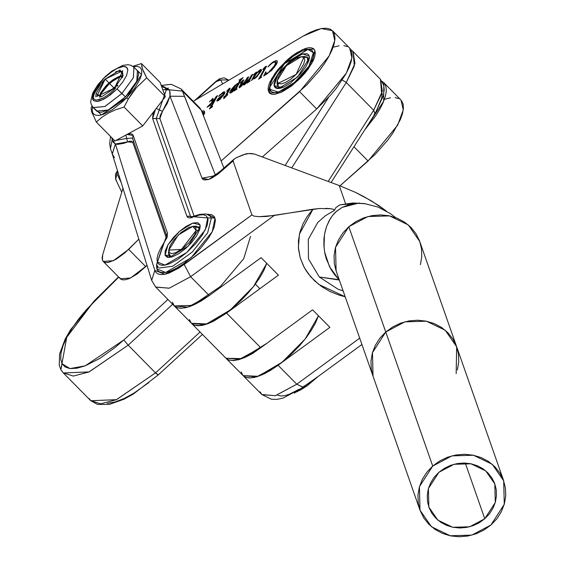 <?xml version="1.0" encoding="UTF-8"?>
<svg xmlns="http://www.w3.org/2000/svg" width="565" height="565" viewBox="0 0 565 565"><rect width="100%" height="100%" fill="white"/><g stroke="black" fill="none" stroke-linecap="round" stroke-linejoin="round"><path stroke-width="0.85" d="M158.052 374.659L155.552 372.872L116.524 399.66L90.788 400.726L89.044 398.431M123.82 339.982L85.138 365.845L69.982 368.578L62.058 363.712L60.872 369.623L66.769 337.312L94.355 300.785L118.728 277.14L86.593 309.458L78.973 318.603L72.214 328.053L66.769 337.312L62.969 345.872L60.963 353.287L60.73 359.276L62.058 363.712L65.081 366.939L69.982 368.578L76.748 368.267L85.138 365.845L99.638 358.5L114.568 347.92L123.82 339.982L128.17 345.13L123.82 339.982L167.939 299.464L123.82 339.982M63.4 372.985L89.136 371.918L128.17 345.13L172.678 304.26L128.17 345.13L88.917 372.01L73.281 376.057L63.238 372.822L60.872 369.623M107.378 403.361L114.999 401.998L124.017 398.53L133.87 393.176L148.807 382.597M376.94 109.603L381.474 98.91L382.378 93.698M331.118 182.523L374.976 113.89L373.677 110.232L382.336 91.262L380.45 79.284L381.693 93.726L373.677 110.232L374.991 113.855L374.002 114.554M373.677 110.232L328.173 181.436L373.677 110.232L346.288 82.49L373.677 110.232M118.488 276.899L94.355 300.785L70.561 329.776L65.208 339.078L59.608 353.973L59.269 365.209L60.907 369.694L63.238 372.822L90.619 400.564L100.662 403.798L116.305 399.752L155.552 372.872L200.059 332.001L155.552 372.872L158.158 375.026L202.411 334.388M350.929 49.819L353.069 51.542L354.947 63.52L346.288 82.49L354.304 65.985L353.069 51.542L380.45 79.284L383.762 85.47L384.186 89.863L383.388 95.64L374.976 113.89M291.702 167.911L346.288 82.49L342.213 80.025L346.288 82.49L291.702 167.911M155.552 372.872L128.17 345.13L155.552 372.872M328.632 97.3L285.085 165.453L328.632 97.3M194.169 226.459L199.078 227.066L199.742 228.154L199.968 224.722L200.215 226.918L188.293 246.058L169.218 257.513L165.072 255.26L168.723 255.295L171.096 257.23L169.387 256.383L168.575 252.696L171.096 257.23L169.387 256.383L168.723 255.295L168.836 251.467L168.723 255.295L165.072 255.26L168.045 244.694L179.501 231.375L192.722 223.104L199.968 224.722L199.742 228.154L194.169 226.459L199.078 227.066L199.904 228.783L195.956 226.155L192.813 226.367M199.297 230.697L196.217 230.393L181.436 249.426L168.766 250.076L178.279 235.033L192.778 226.367L196.217 230.393L199.297 230.697M168.822 249.596L169.316 252.569L171.817 253.629L175.955 252.612L183.787 247.611L188.936 242.71L194.628 234.828L196.217 230.393L195.723 227.413L193.223 226.353L189.084 227.37L181.252 232.37L173.851 239.934L170.411 245.154L168.822 249.596M93.253 107.661L104.942 106.467L121.984 93.465L104.815 106.531L93.154 107.569L96.58 111.037L108.233 109.998L125.402 96.933L117.026 88.896L110.542 94.743L103.473 99.341L97.046 101.46L93.832 100.768L92.83 99.546L92.441 97.766L93.741 92.342L97.745 85.541L103.268 79.001L95.457 89.009L92.724 95.316L92.441 97.766L93.832 100.768L97.512 101.41L100.252 100.732L106.976 97.293L117.026 88.896L122.549 82.356L126.553 75.555L127.852 70.131L126.461 67.129L122.782 66.486L116.821 68.556L109.751 73.153L102.943 78.839L113.318 70.604L116.821 68.556L123.248 66.437L125.578 66.677L127.464 68.351L127.852 70.131L126.553 75.555L122.549 82.356L117.026 88.896L121.984 93.465L133.418 77.61L133.891 67.171M118.629 76.628L122.789 75.47L111.722 80.717L108.303 83.542L113.367 79.538L118.629 76.628M108.904 84.157L108.303 83.542L108.904 84.157L104.391 88.846L101.403 93.218L100.167 97.152L101.425 93.176L108.904 84.157L113.968 80.145L119.229 77.236L122.626 76.183L119.37 77.179L112.322 81.325L108.904 84.157M116.87 85.301L113.099 88.401L116.87 85.301M113.643 88.952L113.099 88.401L113.643 88.952M105.909 85.866L108.303 83.542L100.824 92.568L99.673 97.215L99.588 96.071L100.796 92.611L105.909 85.866M110.705 90.718L113.099 88.401L110.705 90.718M93.154 107.569L91.092 104.087L90.661 101.552L92.773 92.872L98.098 84.404L105.337 76.48L111.722 71.19L122.767 65.378L128.057 64.692L131.158 65.385L133.983 67.263L133.361 77.73L121.984 93.465L125.402 96.933L136.787 81.198L137.408 70.731L133.969 67.242M91.975 106.058L91.127 107.823L91.572 111.616L96.318 122.061L102.032 117.153L108.544 112.965L115.966 109.61L124.102 107.06L128.199 99.179L126.638 97.823L101.502 114.914L92.554 106.891M115.825 71.812L119.625 71.042L120.974 71.381L117.88 71.19L115.486 71.953M93.437 98.585L93.811 95.09L95.711 90.661L99.023 85.675L105.302 78.895L99.023 85.675L95.104 91.834L93.811 95.09L93.437 98.585L95.52 99.927L97.067 100.026L95.52 99.927M94.44 93.31L100.153 84.842L94.44 93.31M122.647 76.084L122.188 77.892M98.352 99.857L103.367 97.9L108.409 94.616L113.473 90.238L108.409 94.616L103.367 97.9L97.067 100.026M116.934 86.48L117.93 85.237M120.974 71.381L122.739 72.892L122.654 76.028L122.21 72.038L120.974 71.381L122.287 72.122M115.832 87.766L113.473 90.238M96.318 122.061L114.949 140.932L96.318 122.061L102.032 117.153L108.544 112.965L115.966 109.61L124.102 107.06L142.726 125.924L124.102 107.06L128.199 99.179L136.518 87.49L146.681 77.822L165.312 96.686L142.726 125.924L114.949 140.932L142.726 125.924L165.312 96.686L160.114 82.448L141.49 63.584L132.874 66.324L141.49 63.584L160.114 82.448L165.312 96.686L146.681 77.822L142.493 69.107L141.49 63.584M91.982 112.929L92.109 113.283M92.575 106.806L92.173 110.013L92.681 112.654L94.122 114.462L96.446 115.359L99.553 115.324L103.338 114.342L112.308 109.751L121.991 102.286L126.638 97.823L134.661 88.267L139.986 79.121L141.37 75.138L141.815 71.755L141.307 69.114L139.866 67.306L137.542 66.409L133.312 66.656L141.504 74.559L126.638 97.823L128.199 99.179L132.111 93.07L136.518 87.49L146.681 77.822L143.256 70.999L141.603 65.95M137.38 70.703L138.192 71.903L138.637 74.206L137.041 80.626L132.394 88.606L125.402 96.933L117.132 104.341L108.84 109.695L101.785 112.188L99.073 112.223L96.544 111.008M277.26 80.428L286.441 65.71L301.272 56.726L303.815 57.348L296.102 74.467L278.213 83.345L278.093 86.939L283.63 87.102L278.093 86.939L278.213 83.345L277.26 80.456L277.005 83.606L278.778 87.632L277.874 86.735L277.33 81.826M302.663 56.811L307.353 57.227L304.45 56.514L301.307 56.719M303.815 57.348L307.572 57.425L307.861 63.181L307.353 57.227L303.815 57.348L304.782 59.911L303.659 64.071L300.608 69.177L296.102 74.467L290.813 79.128L285.558 82.455L281.137 83.931L278.213 83.345L277.238 80.781L278.368 76.621L281.412 71.515L285.925 66.225L291.208 61.564L296.47 58.244L300.891 56.761L303.815 57.348M114.476 88.14L115.006 88.677L114.476 88.14L96.813 96.424L105.132 79.065L120.063 69.982L123.156 75.477L114.476 88.14L101.587 96.827L96.05 93.684L105.132 79.065L108.974 82.949L105.132 79.065L122.796 70.78L114.476 88.14M109.575 83.556L113.77 87.808M209.34 295.53L200.914 301.124L193.717 304.895L187.206 307.296L181.626 308.243L177.184 307.685L174.31 305.912M250.507 236.361L243.713 258.671L220.421 286.42L192.545 305.411L174.331 305.933L172.389 302.226M243.148 375.647L245.86 377.342L249.539 377.95L254.088 377.469L259.37 375.902L265.239 373.296L278.072 365.287L329.889 327.368L312.6 309.853L260.783 347.772L226.551 313.095L278.368 275.176L261.079 257.668L209.269 295.587L196.436 303.596L190.56 306.202L185.278 307.77L180.736 308.25L177.05 307.643L174.331 305.933L191.443 323.272L206.571 323.936L230.379 309.867L253.473 286.625L266.729 263.389L263.693 270.812L259.561 278.058L254.236 285.636L247.922 293.256L240.867 300.622L233.338 307.445L225.626 313.469L218.026 318.462L210.837 322.234L204.318 324.635L198.739 325.581L194.304 325.023L191.422 323.251M191.182 322.996L189.501 319.564M226.021 358.295L242.032 358.641L267.076 343.167L252.604 353.485L245.408 357.257L238.896 359.658L233.317 360.604L228.874 360.046L225.936 358.21L243.134 375.633L258.262 376.297L282.069 362.236L305.164 338.986L318.42 315.75L315.383 323.173L311.251 330.419L305.926 338.004L299.612 345.618L292.557 352.984L285.028 359.806L277.316 365.83L269.717 370.824L262.527 374.595L256.009 376.996L250.429 377.943L245.994 377.385L243.112 375.612L241.481 372.921M242.872 375.358L241.191 371.932M132.98 138.919L132.45 138.051L133.213 135.494L167.452 233.154L167.071 237.406L160.411 248.875L158.023 254.151L156.985 258.65L157.317 262.047L158.115 263.502L159.549 264.646L161.781 265.268L164.973 265.105L169.239 263.869L177.459 259.582L186.888 252.435L195.716 243.6L202.383 234.871L207.087 225.619L208.082 219.785L207.722 217.935L206.077 215.689L203.11 214.7L199.014 215.096L194.148 216.798L194.819 216.148L191.535 217.716L189.324 217.935L187.728 217.398L186.846 216.19L152.599 118.53L156.251 118.565L190.49 216.226L186.846 216.19L190.49 216.226L190.963 217.009L190.49 216.226L192.488 216.946L190.49 216.226L156.251 118.565L159.902 118.601L160.17 115.564L162.43 111.376L159.902 118.601L194.198 216.409L159.902 118.601L152.599 118.53L152.981 114.278L155.432 109.483L152.599 118.53L186.846 216.19L207.722 217.935L215.025 218.012L211.374 217.977L207.666 232.829L192.185 252.152L172.699 266.242L159.012 268.001L172.699 266.242L192.185 252.152L207.666 232.829L211.374 217.977L207.722 217.935L205.3 229.814L186.888 252.435L164.973 265.105L157.317 262.047L156.554 264.611L167.452 233.154L133.213 135.494L132.443 138.072L126.715 138.397L125.826 135.056L126.715 138.397L115.818 140.459L126.715 138.397L127.535 141.914L115.401 143.997L113.516 142.5L112.23 140.233L112.746 138.7L112.23 140.233L111.806 137.74L112.16 140.014L110.436 148.496L112.16 140.014L115.401 143.997L117.76 144.372L123.926 143.319L129.406 141.264L130.981 141.109L132.754 142.352L166.357 238.183L132.754 142.352L133.615 140.734L132.754 142.352L127.535 141.914L126.715 138.397L132.443 138.072L166.703 235.753L167.452 233.154L166.696 235.718M161.569 86.431L169.613 90.012L162.741 89.63M215.025 218.012L212.228 231.721L190.977 257.824L165.7 272.436L156.865 268.905L157.72 266.772L156.865 268.905L157.79 270.586L159.436 271.913L162.007 272.627L165.7 272.436L170.616 271.009L176.704 268.107L183.667 263.643L194.558 254.54L201.175 247.625L208.859 237.547L212.228 231.721L214.29 226.876L215.435 220.145L214.269 216.55L211.6 214.651L207.383 214.312L215.025 218.012M157.621 266.341L157.091 265.479L157.621 266.341M211.374 217.977L210.187 216.049L211.374 217.977M161.202 85.435L171.301 84.347L181.033 88.938L182.431 91.127L169.535 89.807L182.431 91.127L215.322 174.924L184.571 96.318L169.987 96.227L162.43 111.376L156.265 108.402L159.288 109.9L166.385 89.673L169.613 90.012L169.987 96.227L184.571 96.318L182.431 91.127L201.26 110.203L223.888 168.031L201.26 110.203L199.862 108.014L181.033 88.938L182.431 91.127L201.26 110.203L199.826 107.979M163.469 243.522L163.405 243.995L163.469 243.522M304.012 385.86L303.278 387.378L296.731 384.186L278.072 365.287L256.63 376.82L243.134 375.633L261.793 394.532L275.289 395.719L296.731 384.186L359.679 338.117L296.731 384.186L278.072 365.287L329.889 327.368L312.6 309.853L260.783 347.772L226.551 313.095L205.109 324.635L191.535 323.364L194.339 325.15L198.018 325.765L202.567 325.278L207.849 323.71L213.718 321.104L226.551 313.095L278.368 275.176L261.079 257.668L209.269 295.587L190.61 276.688L169.168 288.221L155.672 287.034L153.92 284.033M166.385 89.673L156.251 118.565L159.288 109.9L162.43 111.376L167.289 103.317L169.987 96.227L202.058 178.208L213.224 176.082L202.058 178.208L208.556 179.501L220.216 172.177L233.027 160.969L233.917 159.252L236.283 157.692L246.368 153.765L250.952 153.496L254.37 154.061L339.198 185.518L355.427 192.375L371.318 200.85L386.326 211.013L378.628 205.469L363.698 196.549L355.427 192.375L339.198 185.518L345.561 203.675L339.198 185.518L254.37 154.061L248.734 153.525L243.522 154.676L236.283 157.692L233.599 159.549L233.027 160.969L251.948 214.919L184.197 264.491L190.61 276.688L274.258 215.47L313.038 209.22L307.339 216.24L302.946 223.902L299.951 232.074L298.461 240.619L298.553 249.243L300.248 257.838L303.511 266.051L305.729 269.999L308.321 273.799L314.536 280.777L321.93 286.759L330.363 291.646L339.544 295.276L345.187 296.802L318.844 284.499L310.644 276.695L304.351 267.648L300.248 257.838L298.405 247.512L299.464 234.072L313.038 209.22L320.087 208.45M163.101 86.297L169.535 89.807L170.164 92.935L169.987 96.227L202.058 178.208L202.842 179.324L204.191 179.981L208.556 179.501L211.367 178.321L217.37 174.5L220.216 172.177L220.209 171.251M260.783 347.772L254.25 352.207L242.081 358.387L236.799 359.954L232.257 360.442L228.571 359.827L225.859 358.139L239.341 359.312L260.783 347.772M213.902 176.894L211.769 176.633L214.651 175.327L220.188 171.266L220.216 172.177L233.027 160.969L251.948 214.919L179.176 267.909L169.26 272.98L164.839 274.272L161.067 274.618L158.108 274.011L156.039 272.549L154.845 270.374L115.401 143.997L112.287 154.04L151.738 280.424L155.672 287.034L174.331 305.933L187.827 307.12L209.269 295.587L190.61 276.688L274.258 215.47L259.053 216.706L253.925 216.127L251.948 214.919L253.925 216.127L259.053 216.706L266.454 216.437L319.536 208.485L331.189 208.739L333.456 209.304L334.438 210.385L335.801 207.602L339.876 204.897L359.559 203.075M260.133 391.82L261.899 394.638L275.416 395.684L296.731 384.186L303.327 387.343L361.904 344.473M325.68 208.323L331.189 208.739L333.456 209.304L334.438 210.385L335.801 207.602L339.876 204.897L353.104 202.948L364.22 203.605M298.991 389.278L289.068 394.349L284.647 395.641L280.883 395.987L277.923 395.38M165.439 89.086L168.398 88.02L165.439 89.086M156.526 264.519L156.865 268.905L156.526 264.519M199.742 228.154L199.904 228.783L199.742 228.154M395.514 217.56L390.33 213.542L378.041 207.044L365.174 203.725L357.758 203.336L349.629 204.459L342.016 207.412L335.426 212.256L332.637 215.336L330.228 218.782L326.57 226.516L324.727 233.317M324.451 234.828L324.013 247.781M324.571 251.962L329.557 266.744L338.936 279.647L319.274 277.005L308.483 258.947L308.264 239.412L317.77 222.455L325.348 215.752L334.438 210.385M155.778 287.14L169.295 288.185L190.61 276.688L184.197 264.491L164.839 274.272L154.845 270.374L151.695 280.282M357.758 203.336L342.016 207.412L336.239 211.501L332.368 215.675L329.028 220.88L326.506 226.685L324.889 232.512L323.978 238.663L323.858 245.549L324.734 252.859L326.344 259.074L331.125 269.562L334.176 274.117L339.304 280.014L319.274 277.005L337.912 289.103L343.117 290.883M296.392 391.976L301.166 389.659L307.205 385.789L317.897 376.678M114.215 140.184L113.424 142.38M194.141 216.261L193.618 216.621L194.141 216.261M151.738 280.417L154.845 270.374L115.401 143.997L112.244 153.906L114.469 157.663M167.226 236.587L166.703 235.753L166.449 237.893L163.483 243.508L156.569 264.639L158.249 267.372M126.941 134.449L130.727 133.75L132.323 134.279L133.213 135.494L126.941 134.456M199.968 224.722L197.63 222.624L192.722 223.104L186.132 226.36L179.501 231.375L173.286 237.597L168.045 244.694L165.185 251.015L165.072 255.26L167.41 257.358L172.318 256.884L178.907 253.621L185.539 248.607L191.754 242.385L196.994 235.287L199.855 228.966L199.968 224.722M456.661 346.74L419.753 241.474L408.297 224.919L389.539 215.872L367.985 216.508L348.817 226.671L385.747 331.994L404.914 321.824L426.469 321.188L445.227 330.243L456.682 346.797L456.139 373.62M503.662 480.787L456.682 346.797L445.227 330.243L426.469 321.188L404.914 321.824L385.747 331.994L372.448 352.617L373.006 376.142L372.448 352.617L385.747 331.994L392.739 326.93L400.578 323.201L408.961 320.941L417.577 320.235L426.088 321.111L434.16 323.54L441.498 327.432L447.805 332.63L452.848 338.929L456.428 346.105L458.413 353.867L458.724 361.918L457.353 369.955L458.724 361.918L458.413 353.867L456.428 346.105L452.848 338.929L447.805 332.63L441.498 327.432L434.16 323.54L426.088 321.111L417.577 320.235L408.961 320.941L400.578 323.201L392.739 326.93L385.747 331.994L379.878 338.188L375.351 345.272L372.342 352.984L370.965 361.021L371.276 369.072L373.027 376.198L371.276 369.072L370.965 361.021L372.342 352.984L375.351 345.272L379.878 338.188L385.747 331.994L348.817 226.671L342.948 232.865L338.421 239.956L335.412 247.661L334.035 255.698L334.346 263.749L336.097 270.875M420.416 264.632L421.794 256.595L421.483 248.544L419.498 240.782L415.918 233.613L410.875 227.307L404.561 222.109L397.23 218.224L389.151 215.788L380.648 214.912L372.031 215.618L363.648 217.878L355.809 221.614L348.817 226.671L335.511 247.293L336.076 270.819L420.014 510.181L419.449 486.663L432.748 466.04L451.915 455.87L473.47 455.235L492.228 464.289L503.683 480.843L504.248 504.361L490.943 524.991L496.819 518.797L501.346 511.706L504.354 504.001L505.732 495.964L505.421 487.913L503.436 480.151L499.848 472.976L494.806 466.676L488.499 461.478L481.161 457.586L473.089 455.157L464.578 454.281L455.962 454.98L447.579 457.247L439.74 460.976L432.748 466.04L426.879 472.234L422.352 479.318L419.343 487.03L417.966 495.067L418.277 503.118L420.261 510.88L423.849 518.048L428.892 524.355L435.198 529.553L442.536 533.438L450.609 535.867L459.119 536.75L467.728 536.044L476.118 533.784L483.958 530.048L490.943 524.991L471.782 535.154L450.227 535.789L431.462 526.742L420.014 510.181M484.784 518.748L469.677 526.764L452.685 527.265L437.896 520.132L428.87 507.08L428.425 488.541L438.913 472.284L444.422 468.293L450.602 465.348L457.212 463.568L463.999 463.01L470.709 463.703L477.072 465.624L482.856 468.689L487.828 472.778L491.804 477.75L494.629 483.4L496.19 489.523L496.437 495.865L495.35 502.2L492.977 508.281L489.41 513.868L484.784 518.748L479.275 522.738L473.096 525.676L466.485 527.463L459.698 528.021L452.989 527.322L446.625 525.408L440.841 522.343L435.869 518.246L431.893 513.281L429.068 507.624L427.507 501.508L427.26 495.159L428.348 488.824L430.714 482.75L434.287 477.164L438.913 472.284L454.02 464.268L471.012 463.766L485.794 470.899L494.827 483.951L495.272 502.49L484.784 518.748L465.249 463.046L484.784 518.748M385.747 331.994L432.748 466.04L385.747 331.994M228.571 80.371L227.794 79.58L228.324 80.52L228.062 79.969L228.5 80.414L228.062 79.969L220.795 79.969L222.645 83.888L220.795 79.969L228.062 79.969L227.766 79.552M196.394 99.475L216.042 81.268L216.113 81.671L219.079 79.736L220.795 79.969L216.113 81.671L196.394 99.475M116.538 180.631L115.641 179.317L116.962 173.695L121.263 182.799L116.962 173.695L115.67 179.388L121.75 192.262M116.962 173.695L117.64 171.188L116.962 173.695M102.434 260.19L102.689 254.766L122.965 188.265L102.689 254.766L102.117 257.81L102.434 260.19L103.218 261.433L113.459 260.663L128.686 249.363L138.863 239.172L124.533 253.212L116.037 259.307L108.621 262.365L105.768 262.548L103.67 261.814L102.434 260.19M268.481 91.537L271.73 78.45L285.6 61.416L302.72 49.508L313.971 49.056L314.91 50.546L311.661 63.633L297.79 80.661L280.678 92.568L269.427 93.027L268.481 91.537L269.773 93.338L271.899 94.277L274.788 94.327L282.387 91.77L291.399 86.064L300.453 78.069L304.563 73.584L308.179 69.001L313.398 60.243L314.797 56.408L315.305 53.131L314.91 50.546L313.624 48.745L311.492 47.799L308.603 47.75L305.065 48.597L296.597 52.813L291.999 56.02L287.387 59.798L278.828 68.499L275.212 73.083L269.999 81.84L268.601 85.675L268.085 88.952L268.481 91.537M204.707 112.527L203.633 112.774L204.707 112.527M201.634 111.143L204.361 111.164L204.615 111.573L203.683 110.818L201.634 111.143M203.188 112.322L201.98 112.04L203.393 112.647L203.061 114.794L203.393 112.647L204.417 113.685L203.188 112.322L204.452 113.6M333.449 47.192L339.057 45.793M343.81 45.588L347.574 46.591M350.251 48.774L351.762 52.072L352.059 56.387L351.14 61.606L349.029 67.581L345.787 74.142L336.295 88.274L330.313 95.443L316.718 108.989L262.322 157.013L316.718 108.989L346.288 73.231L351.917 57.856L349.643 48.074L332.566 30.771M103.254 261.461L120.338 278.771L130.572 278.001L147.062 265.444L137.366 273.912L129.216 278.602L125.741 279.703L122.88 279.887L120.79 279.152L119.554 277.528M303.214 36.068L193.265 101.326L303.214 36.068L321.231 28.568L332.531 30.736L334.798 40.518L329.169 55.893L299.605 91.65L316.718 108.989L299.605 91.65L221.113 160.947L306.611 85.075L319.176 70.936L324.381 63.767L328.668 56.804L331.916 50.243L334.028 44.268L334.946 39.049L334.642 34.733L333.138 31.435L330.461 29.253L326.69 28.25L321.937 28.455L316.329 29.853L310.03 32.417L303.214 36.068M145.798 266.701L128.686 249.363L145.798 266.701M223.083 94.553L218.323 98.451L216.826 101.008L217.942 100.796L220.371 98.988L224.446 93.804L224.912 92.173L223.966 91.77L219.658 95.16L218.754 96.396L222.582 93.26L223.309 93.479L223.083 94.553L217.744 99.115L216.854 101.029L218.245 100.619L224.828 92.886L224.743 91.841L223.02 92.229L218.648 96.29L221.925 93.571L223.224 93.324L223.083 94.553L223.655 95.139L223.083 94.553M234.094 91.036L237.081 88.896L236.121 89.213L236.269 88.557L241.319 79.425L243.098 77.617L239.044 80.068L240.061 80.096L238.381 83.232L234.609 85.583L230.887 90.04L229.757 92.434L230.492 93.098L232.328 91.989L235.238 88.952L234.094 91.036L237.081 88.896L236.071 89.185L236.509 88.119L240.789 80.329L243.098 77.617L239.044 80.068L240.061 80.096L238.381 83.232L236.876 83.846L229.842 92.102L229.87 93.006L231.262 92.752L235.238 88.952L234.094 91.036M251.397 80.576L253.346 78.486L253.607 78.987L254.271 78.825L256.807 76.805L261.157 71.056L261.489 69.587L260.585 69.537L255.705 74.206L256.588 72.066L254.737 73.464L253.614 74.898L255.274 73.535L251.397 80.576L253.346 78.486L253.473 78.909L254.547 78.669L256.807 76.805L261.447 70.335L261.433 69.502L260.225 69.728L258.608 71.006L255.705 74.206L256.609 72.405L256.129 72.207L253.614 74.898L255.323 73.422L251.397 80.576M263.629 75.985L271.772 70.272L276.673 63.923L277.344 61.267L276.08 60.603L272.761 62.171L269.074 65.42L268.241 66.677L271.56 63.407L274.71 61.825L275.579 62.482L274.788 65.102L272.422 68.803L269.187 72.143L266.023 73.754L266.009 71.847L265.677 72.052L263.629 75.985L267.542 73.62L277.217 62.595L277.111 60.822L273.517 61.691L267.824 66.931L272.74 62.609L275.388 62.03L275.416 63.563L273.834 66.79L270.663 70.809L267.69 73.189L265.832 73.648L265.677 72.052L263.629 75.985M258.622 79.234L261.673 77.052L260.557 77.228L266.496 66.317L265.31 66.719L262.789 69.488L264.936 67.765L258.622 79.234L261.673 77.052L260.557 77.228L266.454 66.197L264.773 67.2L262.789 69.488L264.957 67.701L258.622 79.234M247.216 83.104L250.161 80.986L249.116 81.113L252.845 74.305L251.63 75.039L248.897 79.488L245.45 83.486L245.033 83.641L245.224 83.013L248.649 76.847L247.428 77.582L244.327 82.363L241.015 86.155L240.535 86.381L240.634 85.866L243.84 79.919L242.646 80.456L240.28 83.119L242.293 81.409L239.306 86.713L239.235 87.794L241.735 85.88L245.351 81.275L243.557 84.623L244.129 84.955L246.474 82.871L249.327 79.149L247.216 83.104L250.161 80.986L249.116 81.113L252.845 74.305L251.63 75.039L249.716 78.309L245.274 83.599L248.649 76.847L247.428 77.582L245.083 81.318L240.768 86.325L243.812 79.863L240.28 83.119L242.293 81.409L239.101 87.737L241.453 86.177L245.351 81.275L243.557 84.623L243.572 85.004L244.327 84.849L249.327 79.149L247.216 83.104M223.641 98.819L227.78 94.616L226.607 95.118L229.99 88.818L230.047 88.133L229.517 88.302L226.678 91.276L228.804 89.411L225.209 95.958L223.719 96.862L223.592 97.279L224.934 96.467L223.641 98.819L227.78 94.616L226.607 95.118L230.11 88.168L228.514 89.108L226.678 91.276L228.804 89.411L225.209 95.958L223.719 96.862L223.592 97.279L224.934 96.467L223.641 98.819M209.403 109.003L212.68 106.46L211.388 106.898L217.56 95.64L216.346 96.382L213.104 101.156L212.793 98.451L209.502 101.82L211.713 99.8L211.91 102.434L207.009 107.301L210.9 104.949L210.102 105.125L210.314 104.603L214.142 100.379L209.403 109.003L212.384 106.863L212.68 106.46L211.345 107.152L211.465 106.743L217.56 95.64L216.346 96.382L213.104 101.156L213.005 98.451L209.502 101.82L211.819 99.857L211.91 102.434L207.009 107.301L210.9 104.949L210.067 105.104L210.314 104.603L214.142 100.379L209.403 109.003M203.407 115.684L204.587 113.17L204.615 111.573L203.407 115.684M223.959 94.673L223.26 93.974L223.959 94.673M224.489 93.719L223.02 92.229L224.489 93.719M217.285 101.086L216.826 100.619L217.285 101.086M218.161 99.532L217.744 99.115L218.161 99.532M235.972 89.694L235.238 88.952L235.972 89.694M230.739 93.013L229.842 92.102L230.739 93.013M238.903 83.761L238.381 83.232L238.903 83.761M240.16 81.473L239.638 80.95L240.16 81.473M240.605 80.654L240.061 80.096L240.605 80.654M255.352 75.046L254.759 74.453L255.352 75.046M255.719 74.177L255.196 73.655L255.719 74.177M255.846 73.951L255.323 73.422L255.846 73.951M255.889 73.874L255.309 73.288L255.889 73.874M256.531 72.617L256.129 72.207L256.531 72.617M261.277 70.794L260.225 69.728L261.277 70.794M253.833 78.98L253.346 78.486L253.833 78.98M270.918 71.063L270.663 70.809L270.918 71.063M274.421 67.376L273.834 66.79L274.421 67.376M276.356 64.523L275.416 63.563L276.356 64.523M273.856 62.037L273.517 61.691L273.856 62.037M276.221 62.877L277.253 62.461L276.221 62.877M265.013 69.177L264.484 68.633L265.013 69.177M265.522 68.266L264.957 67.701L265.522 68.266M265.628 68.068L264.773 67.2L265.628 68.068M266.32 66.783L265.861 66.324L266.32 66.783M249.878 79.707L249.327 79.149L249.878 79.707M243.96 85.025L243.557 84.623L243.96 85.025M244.935 84.418L244.073 83.549L244.935 84.418M245.881 81.812L245.351 81.275L245.881 81.812M239.602 87.695L239.115 87.201L239.602 87.695M240.478 87.095L239.581 86.191L240.478 87.095M242.145 83.21L241.601 82.66L242.145 83.21M242.851 81.974L242.293 81.409L242.851 81.974M243.699 80.414L243.275 79.983L243.699 80.414M240.888 86.742L240.535 86.381L240.888 86.742M241.036 86.6L240.768 86.325L241.036 86.6M247.943 78.104L247.428 77.582L247.943 78.104M245.238 83.62L245.514 83.895M245.542 83.867L245.274 83.599L245.542 83.867M250.316 78.916L249.716 78.309L250.316 78.916M252.152 75.569L251.63 75.039L252.152 75.569M225.35 96.89L224.934 96.467L225.35 96.89M225.718 96.474L225.209 95.958L225.718 96.474M228.747 91.191L228.154 90.591L228.747 91.191M229.39 90.005L228.804 89.411L229.39 90.005M230.004 88.797L229.517 88.302L230.004 88.797M214.672 100.909L214.142 100.379L214.672 100.909M209.947 105.528L209.474 105.048L209.947 105.528M212.638 102.046L211.889 101.283L212.638 102.046M213.28 101.333L211.819 99.857L213.28 101.333M213.139 99.263L212.489 98.6L213.139 99.263M215.117 100.097L214.594 99.567L215.117 100.097M216.868 96.912L216.346 96.382L216.868 96.912M223.401 95.52L222.893 95.005L218.853 100.224L218.012 100.196L220.71 96.657L222.893 95.005L223.401 95.52M238.487 84.51L237.971 83.98L236.537 86.586L237.06 87.109L236.537 86.586L232.151 91.65L231.353 91.784L236.587 84.362L237.971 83.98L238.487 84.51M232.413 91.918L232.151 91.65L232.413 91.918M254.886 78.45L253.855 78.443L253.883 77.779L256.411 73.662L259.095 71.084L259.851 70.964L260.536 72.186L259.858 71.494L256.341 77.257L254.886 78.45M222.893 95.005L220.618 98.289L218.097 100.238L219.093 98.246L222.893 95.005M237.971 83.98L234.701 89.249L232.829 91.17L231.382 91.805L231.883 89.955L234.101 86.685L236.128 84.672L237.971 83.98M254.688 78.245L253.876 78.457L253.826 77.991L255.182 75.286L257.682 72.256L259.808 70.929L258.403 74.17L254.688 78.245M384.793 99.207L390.401 97.809M395.154 97.604L398.925 98.607M401.602 100.789L403.113 104.087L403.41 108.402L402.492 113.621L400.38 119.596L392.852 133.121L387.639 140.29L375.075 154.429L339.968 185.807L368.069 161.004L397.633 125.246L403.262 109.871L400.995 100.09L383.918 82.787M353.987 146.738L368.069 161.004L353.987 146.738M382.145 81.445L383.875 82.751L383.656 101.312L364.757 129.872L375.732 115.783L380.019 108.819L383.261 102.258L385.372 96.283L386.291 91.064L385.994 86.749L384.483 83.451L382.145 81.445M315.305 52.707L313.356 52.665L309.013 66.112L294.527 82.441L278.383 92.095L270.042 89.411L269.802 92.801L269.886 87.031L284.442 63.69L307.967 49.438L313.356 52.665L315.305 52.707M308.257 58.117L309.02 59.53L309.26 56.14L309.38 58.075L297.578 76.995L278.503 88.557L274.138 85.937L274.922 87.455L276.356 88.338L278.376 88.564L280.904 88.112L283.849 87.003L290.523 83.013L300.538 73.881L305.736 67.044L308.801 60.815L309.366 58.23L309.26 56.14L308.469 54.628L307.042 53.739L302.494 53.972L299.542 55.08L296.3 56.797L289.4 61.797L280.035 71.628L275.819 78.295L274.025 83.846L274.138 85.937L277.366 86.007L274.138 85.937L277.655 75.039L289.4 61.797L302.494 53.972L309.26 56.14L309.02 59.53L307.883 57.8M270.042 89.411L269.908 86.833L270.607 83.655L272.118 79.983L277.309 71.769L284.696 63.442L293.143 56.274L301.378 51.351L308.13 49.43L310.623 49.699L312.389 50.794L313.356 52.665L313.49 55.243L312.791 58.428L309.013 66.112L302.6 74.538L294.527 82.441L286.024 88.606L278.383 92.095L275.261 92.653L272.775 92.378L271.009 91.283L270.042 89.411M278.368 87.208L280.268 88.274L278.559 87.434M90.619 400.564L97.427 404.434L109.398 404.434L124.116 399.158L133.269 394.095L158.158 375.026M168.511 253.247L168.766 250.111M259.907 288.687L255.387 284.11M95.796 96.862L96.05 93.684M318.787 376.029L294.4 393.141M165.227 87.773L161.308 85.711M191.613 323.448L225.845 358.125M303.327 387.343L283.023 398.141L276.935 399.37L271.405 399.271L261.793 394.532M220.188 171.266L233.903 159.266M365.103 203.711L363.133 203.449M112.287 154.04L110.465 148.574L109.659 143.623L110.556 136.476M190.991 217.038L199.954 214.333L206.338 214.022L210.215 216.077M194.876 100.372L216.042 81.268L219.623 78.768L224.1 77.829L227.794 79.58M117.478 170.679L115.465 174.387L115.67 179.388M224.185 94.291L223.224 93.324M240.683 80.527L240.054 79.891M236.318 89.44L236.071 89.185M266.39 74.22L265.832 73.648M276.864 63.52L275.388 62.03M265.557 68.196L264.957 67.588M260.839 77.652L260.564 77.37M245.401 84.008L245.041 83.641M249.398 81.537L249.13 81.261M229.432 89.927L228.804 89.291M211.607 107.421L211.345 107.152M218.358 100.549L218.012 100.196M231.89 92.328L231.353 91.784M254.243 78.832L253.855 78.443M260.733 71.861L259.851 70.964M311.146 49.226L307.981 49.438M269.632 90.202L269.886 87.052"/></g></svg>
